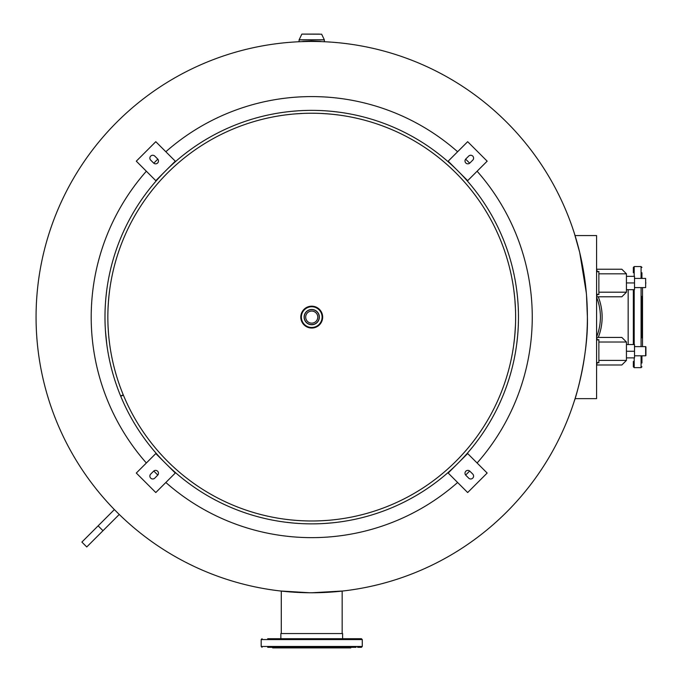 <?xml version="1.0" encoding="UTF-8"?>
<svg xmlns="http://www.w3.org/2000/svg" width="682" height="682" viewBox="0 0 682 682"><rect width="100%" height="100%" fill="white"/><g stroke="black" fill="none" stroke-linecap="round" stroke-linejoin="round"><path stroke-width="1.02" d="M309.722 592.76L280.387 590.979L281.291 591.081L281.291 633.544M586.529 295.374L587.39 317.113C588.472 354.93 575.369 399.081 574.414 400.675L574.449 400.573M574.585 400.146L574.756 399.618M574.773 234.668L574.457 233.662M304.104 41.312L301.691 41.636M301.904 41.628L307.812 41.483M313.763 41.457L319.355 41.312M574.414 233.542L579.709 252.493L586.332 293.03M342.168 633.544L342.168 591.081L343.063 590.979L311.742 592.769M311.725 592.769A275.656 275.656 0 0 0 587.39 317.113A275.656 275.656 0 0 0 311.725 41.449A275.656 275.656 0 0 1 587.39 317.113A275.656 275.656 0 0 1 311.725 592.769A275.656 275.656 0 0 1 36.069 317.113A275.656 275.656 0 0 1 311.725 41.449A275.656 275.656 0 0 1 587.39 317.113A275.656 275.656 0 0 1 311.725 592.769M477.11 171.225A220.525 220.525 0 0 1 477.11 462.993M469.668 471.015A220.525 220.525 0 0 1 465.636 475.056M457.613 482.489A220.525 220.525 0 0 1 165.845 482.489M165.845 151.736A220.525 220.525 0 0 1 457.613 151.736M465.636 159.17A220.525 220.525 0 0 1 469.668 163.203M157.823 475.056A220.525 220.525 0 0 1 153.791 471.015M146.349 462.993A220.525 220.525 0 0 1 146.349 171.225M153.791 163.203A220.525 220.525 0 0 1 157.823 159.17M596.579 235.563L575.045 235.563L596.579 235.563L596.579 398.655L575.045 398.655M596.579 398.655L596.579 391.766M596.579 271.163L597.117 271.555M597.117 362.662L596.579 363.054M596.579 297.25A53.401 53.401 0 0 1 596.579 336.968M598.25 337.428A55.131 55.131 0 0 0 598.25 296.789M596.579 269.228L621.848 269.228L626.443 273.823L598.873 273.823M626.426 277.941L626.443 287.599M598.873 292.194L626.443 292.194L621.848 296.789L596.579 296.789M596.579 296.176A4.595 2.165 -90 0 0 597.432 294.24L598.873 294.607L598.873 271.41L597.432 271.777A4.595 2.165 -90 0 0 596.579 269.842M597.432 271.777L596.579 271.521M597.432 294.24L596.579 294.496M596.579 337.428L621.848 337.428L626.443 342.023L598.873 342.023M626.426 346.149L626.443 355.808M598.873 360.403L626.443 360.403L621.848 364.989L596.579 364.989M596.579 364.376A4.595 2.165 -90 0 0 597.432 362.449L598.873 362.807L598.873 339.61L597.432 339.977A4.595 2.165 -90 0 0 596.579 338.042M596.579 339.721L597.432 339.977M597.432 362.449L596.579 362.696M645.931 283.004C645.931 288.537 645.931 288.537 645.931 283.004C645.931 277.48 645.931 277.48 645.931 283.004M634.524 287.599L645.641 287.599L645.641 278.418L634.524 278.418M645.931 355.518L645.931 346.899L645.931 355.518M634.524 346.618L645.641 346.618L645.641 355.808L634.524 355.808M626.443 282.953L626.443 276.346L634.524 276.346L634.524 289.671L626.443 289.671L626.443 282.953L634.524 282.953M626.443 351.264L626.443 344.546L634.524 344.546L634.524 357.871L626.443 357.871L626.443 351.264L634.524 351.264M641.95 363.003L641.95 355.808L641.95 363.003M641.95 272.766L641.95 278.418M634.192 357.871L634.192 367.649L633.331 366.78L633.331 361.451M641.08 278.418L641.08 266.568L634.192 266.568L633.331 267.438L633.331 272.766M641.95 356.157L642.521 355.808M628.165 289.671L628.165 344.546M642.521 346.618L642.521 287.599M642.521 278.418L641.95 278.06M641.95 296.389L641.95 337.829M641.95 329.79L641.95 304.428M633.331 344.546L633.331 289.671M356.072 647.329L267.694 647.329M267.694 638.71L361.4 638.71L342.603 638.71L342.603 633.544L280.856 633.544L280.856 638.71L275.426 638.71M324.717 638.71L332.449 638.71M272.681 647.329L272.681 647.9L350.778 647.9L350.778 647.329M347.811 647.329L355.765 647.329M262.058 647.329L261.189 646.459L362.27 646.459L361.4 647.329L357.624 647.329M304.104 34.1L311.725 34.1L304.104 34.1M319.355 34.1L311.725 34.1L319.355 34.1M301.802 34.211L299.125 39.803L324.334 39.803L321.657 34.211L301.938 34.1M324.368 41.738L324.368 39.888L299.091 39.888L299.091 41.738M320.804 41.44L311.725 40.988L302.859 41.423M311.725 309.483A7.63 7.63 0 0 0 304.104 317.113A7.63 7.63 0 0 0 311.725 324.734A7.63 7.63 0 0 0 319.355 317.113A7.63 7.63 0 0 0 311.725 309.483M311.725 306.201A10.912 10.912 0 0 1 322.637 317.113A10.912 10.912 0 0 1 311.725 328.025A10.912 10.912 0 0 1 300.822 317.113A10.912 10.912 0 0 1 311.725 306.201A10.912 10.912 0 0 1 322.637 317.113A10.912 10.912 0 0 1 311.725 328.025A10.938 10.938 0 0 1 300.796 317.113A10.938 10.938 0 0 1 311.725 306.175A10.938 10.938 0 0 1 322.663 317.113A10.938 10.938 0 0 1 311.725 328.042A10.938 10.938 0 0 1 300.796 317.113A10.938 10.938 0 0 1 311.725 306.175A10.938 10.938 0 0 1 322.663 317.113A10.938 10.938 0 0 1 311.725 328.042A10.912 10.912 0 0 1 300.822 317.113A10.912 10.912 0 0 1 311.725 306.201M311.725 323.149A6.044 6.044 0 0 1 305.689 317.113A6.044 6.044 0 0 1 311.725 311.069A6.044 6.044 0 0 1 317.769 317.113A6.044 6.044 0 0 1 311.725 323.149A6.044 6.044 0 0 1 305.689 317.113A6.044 6.044 0 0 1 311.725 311.069A6.044 6.044 0 0 1 317.769 317.113A6.044 6.044 0 0 1 311.725 323.149M104.985 317.113A206.74 206.74 0 0 0 120.612 395.961L123.263 394.869A203.875 203.875 0 0 1 311.725 113.229A203.875 203.875 0 0 1 351.503 517.067A203.875 203.875 0 0 1 123.374 395.134L120.723 396.225A206.74 206.74 0 0 0 518.473 317.113A206.74 206.74 0 0 0 311.725 110.365A206.74 206.74 0 0 0 104.985 317.113M105.275 328.008L105.369 329.73M105.429 330.685L106.827 344.64M105.19 326.218C107.134 350.028 107.134 350.028 105.19 326.218M518.184 306.133L518.081 304.411M518.022 303.456L517.553 297.582M516.803 290.89L516.624 289.5M518.269 307.923C516.308 284.113 516.308 284.113 518.269 307.923M105.199 307.718C107.185 283.908 107.185 283.908 105.199 307.718M106.682 290.685L105.915 297.505M105.616 300.992L105.488 302.748M300.796 110.655L299.074 110.757M298.119 110.816L292.246 111.285M285.545 112.027L284.155 112.215M302.586 110.569C278.776 112.521 278.776 112.521 302.586 110.569M321.086 110.578C344.896 112.556 344.896 112.556 321.086 110.578M338.119 112.053L331.299 111.294M327.812 110.995L326.056 110.859M326.184 113.749L332.765 114.32M333.2 114.363L339.125 115.079M328.349 113.911L320.958 113.442M296.994 113.766L295.835 113.851M292.569 114.133L290.899 114.303M290.464 114.346L285.894 114.874M295.323 113.894L302.714 113.434M515.072 302.339L514.987 301.18M514.697 297.915L514.535 296.244M514.492 295.8L513.955 291.24M514.944 300.66L515.404 308.051M108.37 302.62L108.941 296.039M108.992 295.596L109.657 290.021M108.532 300.455L108.063 307.846M297.352 520.477L290.771 519.906M290.327 519.863L285.954 519.352M295.187 520.315L302.578 520.784M326.533 520.451L327.701 520.357M330.966 520.076L332.637 519.914M333.072 519.863L337.641 519.334M328.213 520.323L320.821 520.784M515.098 331.529L514.518 338.11M514.475 338.545L513.759 344.47M514.927 333.686L515.396 326.294M302.45 523.648C278.64 521.67 278.64 521.67 302.45 523.648M285.417 522.173L292.237 522.932M295.724 523.23L297.48 523.358M322.739 523.563L324.462 523.461M325.416 523.401L331.29 522.923M337.991 522.182L339.372 521.994M320.949 523.648C344.76 521.679 344.76 521.679 320.949 523.648M108.378 331.802L108.472 332.969M108.753 336.235L108.915 337.905M108.958 338.34L109.47 342.722M108.515 333.481L108.046 326.09M518.26 326.422C516.291 350.233 516.291 350.233 518.26 326.422M516.786 343.455L517.553 336.644M517.851 333.148L517.979 331.401M467.664 141.685L487.161 161.174L467.664 180.662L448.176 161.174L467.664 141.685M469.898 162.998A2.873 2.873 0 0 1 465.84 162.998A2.873 2.873 0 0 1 465.84 158.94L468.679 156.101A2.873 2.873 0 0 1 472.745 156.101A2.873 2.873 0 0 1 472.745 160.159L469.898 162.998M487.161 473.044L467.664 492.54L448.176 473.044L467.664 453.556L487.161 473.044M472.745 474.058A2.873 2.873 0 0 1 472.745 478.125A2.873 2.873 0 0 1 468.679 478.125L465.84 475.277A2.873 2.873 0 0 1 465.84 471.219A2.873 2.873 0 0 1 469.898 471.219L472.745 474.058M155.794 492.54L136.298 473.044L155.794 453.556L175.283 473.044L155.794 492.54M153.561 471.219A2.873 2.873 0 0 1 157.619 471.219A2.873 2.873 0 0 1 157.619 475.277L154.78 478.125A2.873 2.873 0 0 1 150.713 478.125A2.873 2.873 0 0 1 150.713 474.058L153.561 471.219M136.298 161.174L155.794 141.685L175.283 161.174L155.794 180.662L136.298 161.174M157.619 158.94A2.873 2.873 0 0 1 157.619 162.998A2.873 2.873 0 0 1 153.561 162.998L150.713 160.159A2.873 2.873 0 0 1 150.713 156.101A2.873 2.873 0 0 1 154.78 156.101L157.619 158.94M102.999 530.707L119.248 514.467L114.371 509.59L81.883 542.079L86.759 546.955L102.999 530.707L98.131 525.839M641.95 366.78L641.08 367.649L641.08 355.808M634.192 266.568L634.192 276.346M634.192 289.671L634.192 344.546M641.08 346.618L641.08 287.599M362.27 646.459L362.27 639.571L261.189 639.571L262.058 638.71M311.725 306.747A10.358 10.358 0 0 1 322.092 317.113A10.358 10.358 0 0 1 311.725 327.471A10.358 10.358 0 0 1 301.367 317.113A10.358 10.358 0 0 1 311.725 306.747M311.725 324.598A7.485 7.485 0 0 0 319.219 317.113A7.485 7.485 0 0 0 311.725 309.619A7.485 7.485 0 0 0 304.24 317.113A7.485 7.485 0 0 0 311.725 324.598M626.443 292.194L626.443 289.671M626.443 276.346L626.443 273.823M626.443 360.403L626.443 357.871M626.443 344.546L626.443 342.023M641.08 367.649L634.192 367.649M641.08 266.568L641.95 267.438M261.189 646.459L261.189 639.571M362.27 639.571L361.4 638.71"/></g></svg>
